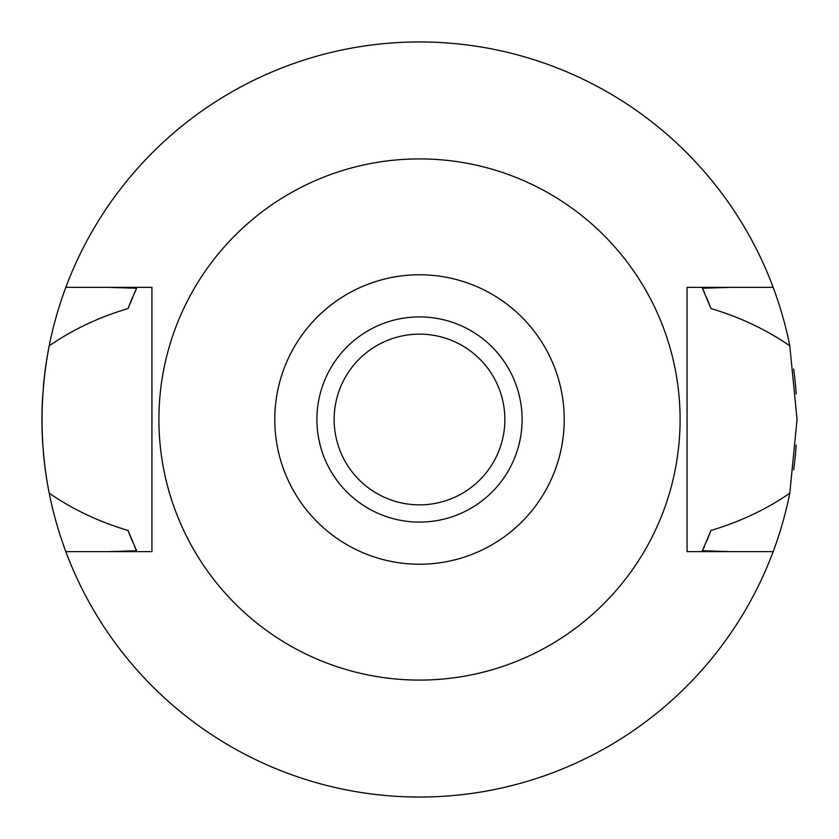 <?xml version="1.0" encoding="UTF-8"?>
<svg xmlns="http://www.w3.org/2000/svg" width="839" height="839" viewBox="0 0 839 839"><rect width="100%" height="100%" fill="white"/><g stroke="black" fill="none" stroke-linecap="round" stroke-linejoin="round"><path stroke-width="1.26" d="M419.5 564.228A144.728 144.728 0 0 1 274.773 419.5A144.728 144.728 0 0 1 419.5 274.773A144.728 144.728 0 0 1 564.228 419.5A144.728 144.728 0 0 1 419.5 564.228M419.5 522.099A102.599 102.599 0 0 0 522.099 419.5A102.599 102.599 0 0 0 419.5 316.901A102.599 102.599 0 0 0 316.901 419.5A102.599 102.599 0 0 0 419.5 522.099M419.5 680.093A260.593 260.593 0 0 1 158.907 419.5A260.593 260.593 0 0 1 419.5 158.907A260.593 260.593 0 0 1 680.093 419.5A260.593 260.593 0 0 1 419.5 680.093M687.068 287.358L687.068 551.643L773.17 551.643A377.55 377.55 0 0 1 65.83 551.643L151.932 551.643L151.932 287.358L65.83 287.358A377.55 377.55 0 0 1 789.793 345.825C766.311 329.633 740.05 317.205 710.99 308.563L702.421 288.238L730.853 287.358L687.068 287.358L773.17 287.358M151.932 551.643L108.147 551.643L136.579 550.762L128.01 530.437A311.888 311.888 0 0 0 132.73 542.13M730.853 551.643L702.421 550.762A311.888 311.888 0 0 0 704.487 546.22M108.147 287.358L136.579 288.238L128.01 308.563C98.897 317.215 72.636 329.643 49.207 345.825C39.664 395.358 39.664 444.471 49.207 493.175C72.605 509.346 98.866 521.774 128.01 530.437M65.83 551.643A377.55 377.55 0 0 1 43.376 452.326M706.333 541.984A311.888 311.888 0 0 0 710.99 530.437C740.208 521.732 766.479 509.315 789.793 493.175A377.55 377.55 0 0 1 773.17 551.643M134.471 546.116A311.888 311.888 0 0 0 136.579 550.762M702.421 550.762L710.99 530.437M789.793 493.175L797.05 419.5L789.793 345.825M136.579 288.238A311.888 311.888 0 0 0 134.46 292.895M132.73 296.87A311.888 311.888 0 0 0 128.01 308.563M710.99 308.563A311.888 311.888 0 0 0 706.333 297.016M704.477 292.769A311.888 311.888 0 0 0 702.421 288.238M43.376 386.674A377.55 377.55 0 0 1 65.83 287.358M419.5 334.142A85.358 85.358 0 0 0 334.142 419.5A85.358 85.358 0 0 0 419.5 504.858A85.358 85.358 0 0 0 504.858 419.5A85.358 85.358 0 0 0 419.5 334.142M793.663 369.066A377.55 377.55 0 0 1 795.624 386.674L795.624 386.674A377.55 377.55 0 0 1 796.18 393.911M796.18 445.089A377.55 377.55 0 0 1 795.624 452.326L795.613 452.326A377.55 377.55 0 0 1 793.663 469.934M42.852 445.593A377.55 377.55 0 0 1 41.95 420.538M41.95 419.825A377.55 377.55 0 0 1 42.81 393.952"/></g></svg>
